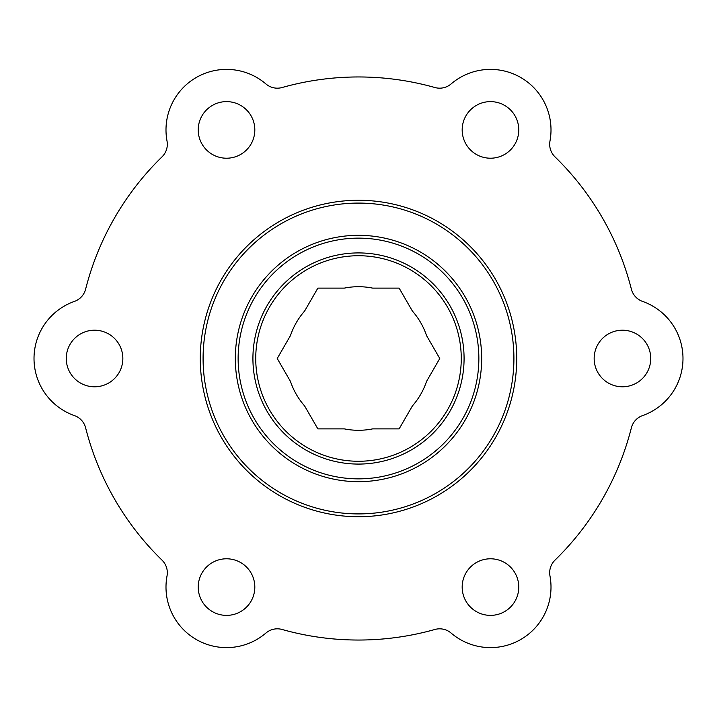 <?xml version="1.0" encoding="UTF-8"?>
<svg xmlns="http://www.w3.org/2000/svg" width="717" height="717" viewBox="0 0 717 717"><rect width="100%" height="100%" fill="white"/><g stroke="black" fill="none" stroke-linecap="round" stroke-linejoin="round"><path stroke-width="1.08" d="M290.475 381.444L277.228 358.5L290.475 335.556A71.79 71.79 0 0 1 304.617 311.053L317.864 288.117L344.348 288.117A71.79 71.79 0 0 1 372.652 288.117L399.136 288.117L412.383 311.053A71.79 71.79 0 0 1 426.525 335.556L439.772 358.5L426.525 381.444A71.79 71.79 0 0 1 412.383 405.947L399.136 428.883L372.652 428.883A71.79 71.79 0 0 1 344.348 428.883L317.864 428.883L304.617 405.947A71.79 71.79 0 0 1 290.475 381.444M631.372 289.148A281.539 281.539 0 0 0 554.994 156.862A17.593 17.593 0 0 1 549.975 141.034A60.533 60.533 0 0 0 451.101 83.943A17.593 17.593 0 0 1 434.878 87.519A281.539 281.539 0 0 0 282.122 87.519A17.593 17.593 0 0 1 265.899 83.943A60.533 60.533 0 0 0 167.025 141.034A17.593 17.593 0 0 1 162.006 156.862A281.539 281.539 0 0 0 85.628 289.148A17.593 17.593 0 0 1 74.425 301.409A60.533 60.533 0 0 0 74.425 415.591A17.593 17.593 0 0 1 85.628 427.852A281.539 281.539 0 0 0 162.006 560.138A17.593 17.593 0 0 1 167.025 575.966A60.533 60.533 0 0 0 265.899 633.057A17.593 17.593 0 0 1 282.122 629.481A281.539 281.539 0 0 0 434.878 629.481A17.593 17.593 0 0 1 451.101 633.057A60.533 60.533 0 0 0 549.975 575.966A17.593 17.593 0 0 1 554.994 560.138A281.539 281.539 0 0 0 631.372 427.852A17.593 17.593 0 0 1 642.575 415.591A60.533 60.533 0 0 0 642.575 301.409A17.593 17.593 0 0 1 631.372 289.148M254.822 129.911A28.295 28.295 0 0 0 212.375 105.408A28.295 28.295 0 0 0 212.375 154.424A28.295 28.295 0 0 0 254.822 129.911M518.767 129.911A28.295 28.295 0 0 0 476.33 105.408A28.295 28.295 0 0 0 476.33 154.424A28.295 28.295 0 0 0 518.767 129.911M650.74 358.5A28.295 28.295 0 0 0 608.303 333.997A28.295 28.295 0 0 0 608.303 383.003A28.295 28.295 0 0 0 650.74 358.5M518.767 587.089A28.295 28.295 0 0 0 476.33 562.576A28.295 28.295 0 0 0 476.33 611.592A28.295 28.295 0 0 0 518.767 587.089M254.822 587.089A28.295 28.295 0 0 0 212.375 562.576A28.295 28.295 0 0 0 212.375 611.592A28.295 28.295 0 0 0 254.822 587.089M122.849 358.5A28.295 28.295 0 0 0 80.403 333.997A28.295 28.295 0 0 0 80.403 383.003A28.295 28.295 0 0 0 122.849 358.5M516.724 358.5A158.224 158.224 0 0 1 279.388 495.528A158.224 158.224 0 0 1 279.388 221.472A158.224 158.224 0 0 1 516.724 358.5M513.91 358.5A155.41 155.41 0 0 0 280.795 223.91A155.41 155.41 0 0 0 280.795 493.09A155.41 155.41 0 0 0 513.91 358.5M481.672 358.5A123.172 123.172 0 0 1 296.91 465.172A123.172 123.172 0 0 1 296.91 251.828A123.172 123.172 0 0 1 481.672 358.5M478.857 358.5A120.357 120.357 0 0 0 298.317 254.266A120.357 120.357 0 0 0 298.317 462.734A120.357 120.357 0 0 0 478.857 358.5M464.078 358.5A105.578 105.578 0 0 1 305.711 449.935A105.578 105.578 0 0 1 305.711 267.065A105.578 105.578 0 0 1 464.078 358.5M461.264 358.5A102.764 102.764 0 0 0 307.118 269.502A102.764 102.764 0 0 0 307.118 447.498A102.764 102.764 0 0 0 461.264 358.5"/></g></svg>
